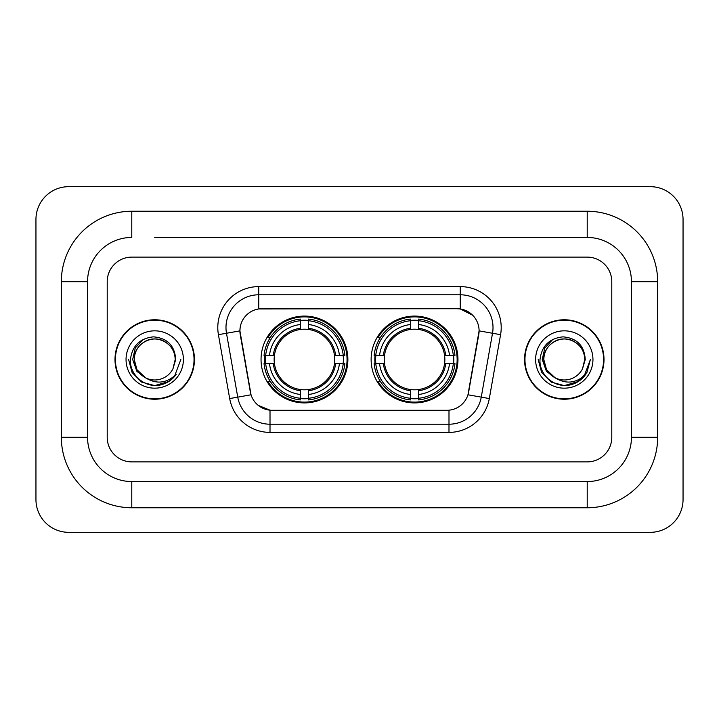 <?xml version="1.0" encoding="UTF-8"?>
<svg xmlns="http://www.w3.org/2000/svg" width="719" height="719" viewBox="0 0 719 719"><rect width="100%" height="100%" fill="white"/><g stroke="black" fill="none" stroke-linecap="round" stroke-linejoin="round"><path stroke-width="1.08" d="M371.13 359.5A43.41 43.41 0 0 0 414.548 402.91A43.41 43.41 0 0 0 457.958 359.5A43.41 43.41 0 0 0 414.548 316.09A43.41 43.41 0 0 0 371.13 359.5M261.042 359.5A43.41 43.41 0 0 0 304.452 402.91A43.41 43.41 0 0 0 347.87 359.5A43.41 43.41 0 0 0 304.452 316.09A43.41 43.41 0 0 0 261.042 359.5M239.912 330.83A22.118 22.118 0 0 0 240.245 334.668L250.356 392.008A22.118 22.118 0 0 0 272.133 410.288L446.867 410.288A22.118 22.118 0 0 0 468.644 392.008L478.755 334.668A22.118 22.118 0 0 0 456.978 308.712L262.022 308.712A22.118 22.118 0 0 0 239.912 330.83L240.155 327.558M264.943 363.598A39.725 39.725 0 0 1 264.943 355.402M375.03 363.598A39.725 39.725 0 0 1 375.03 355.402M114.995 359.5A39.725 39.725 0 0 0 154.72 399.225A39.725 39.725 0 0 0 194.445 359.5A39.725 39.725 0 0 0 154.72 319.775A39.725 39.725 0 0 0 114.995 359.5M524.555 359.5A39.725 39.725 0 0 0 564.28 399.225A39.725 39.725 0 0 0 604.005 359.5A39.725 39.725 0 0 0 564.28 319.775A39.725 39.725 0 0 0 524.555 359.5M258.75 286.602L460.25 286.602A40.956 40.956 0 0 1 500.586 334.668L489.315 398.56A40.956 40.956 0 0 1 448.989 432.398L270.011 432.398A40.956 40.956 0 0 1 229.685 398.56L218.414 334.668A40.956 40.956 0 0 1 258.75 286.602L258.75 294.79L460.25 294.79A32.768 32.768 0 0 1 492.515 333.248L481.254 397.131A32.768 32.768 0 0 1 448.989 424.21L270.011 424.21A32.768 32.768 0 0 1 237.746 397.131L226.485 333.248A32.768 32.768 0 0 1 258.75 294.79L258.75 308.963L456.978 308.712L460.25 308.963L472.608 315.192M446.867 410.288L272.133 410.288M270.011 432.398L270.011 410.181L258.211 405.354M492.515 333.248L479.088 330.875L467.961 394.794L481.254 397.131L492.515 333.248L500.586 334.668M229.685 398.56L251.039 394.794L239.912 330.875L226.485 333.248A32.768 32.768 0 0 1 225.982 327.558M468.644 392.008L468.509 392.709M250.491 392.709L250.356 392.008M611.788 281.686A24.572 24.572 0 0 0 587.216 257.114L131.784 257.114A24.572 24.572 0 0 0 107.212 281.686L107.212 437.314A24.572 24.572 0 0 0 131.784 461.886L587.216 461.886A24.572 24.572 0 0 0 611.788 437.314L611.788 281.686A24.572 24.572 0 0 0 587.216 257.114L131.784 257.114A24.572 24.572 0 0 0 107.212 281.686L107.212 437.314A24.572 24.572 0 0 0 131.784 461.886L587.216 461.886A24.572 24.572 0 0 0 611.788 437.314L611.788 281.686M194.04 359.5A39.32 39.32 0 0 0 154.72 320.18A39.32 39.32 0 0 0 115.408 359.5A39.32 39.32 0 0 0 154.72 398.82A39.32 39.32 0 0 0 194.04 359.5M180.828 359.5L174.375 376.684L170.727 380.126M147.044 378.832L136.889 371.372L132.673 359.5L135.28 347.951L143.369 339.314M145.247 377.655L136.987 369.737L134.246 359.5C134.525 351.78 137.931 345.866 144.483 341.768C157.245 333.589 175.894 344.356 175.202 359.5L172.955 368.82L175.697 359.5C174.762 345.614 167.329 338.065 153.408 336.852C139.81 338.343 132.152 345.893 130.454 359.5C129.384 374.698 144.384 387.712 159.258 385.213C166.413 383.838 172.084 380.18 176.272 374.24C166.826 383.317 156.571 384.503 145.535 377.799L136.987 369.737L134.246 359.5C134.525 351.78 137.931 345.866 144.483 341.768C157.245 333.589 175.894 344.356 175.202 359.5L172.955 368.82A20.474 20.474 0 0 1 145.535 377.799L136.987 369.737L134.246 359.5C133.545 344.356 152.194 333.589 164.957 341.768C171.508 345.866 174.924 351.78 175.202 359.5L172.955 368.82M145.535 377.799C138.372 373.853 134.606 367.751 134.246 359.5C134.525 351.78 137.931 345.866 144.483 341.768C157.245 333.589 175.894 344.356 175.202 359.5M126.05 359.5A28.67 28.67 0 0 0 154.72 388.17A28.67 28.67 0 0 0 183.39 359.5A28.67 28.67 0 0 0 154.72 330.83A28.67 28.67 0 0 0 126.05 359.5M176.272 374.24L168.938 381.403M168.767 381.51L159.258 385.213L168.821 381.474L159.258 385.213L168.821 381.474L154.72 385.609L141.67 382.113L132.107 372.55L128.611 359.5M603.592 359.5A39.32 39.32 0 0 0 564.28 320.18A39.32 39.32 0 0 0 524.96 359.5A39.32 39.32 0 0 0 564.28 398.82A39.32 39.32 0 0 0 603.592 359.5M578.319 381.51L564.28 385.609L551.221 382.113L541.668 372.55L538.172 359.5L541.668 372.55L551.221 382.113L564.28 385.609L577.33 382.113L586.893 372.55L590.389 359.5L583.936 376.684L580.278 380.126M556.596 378.832L546.44 371.372L542.234 359.5L544.84 347.951L552.929 339.314M555.086 377.799C547.923 373.853 544.166 367.751 543.798 359.5C544.076 351.78 547.492 345.866 554.043 341.768C566.806 333.589 585.455 344.356 584.754 359.5L582.516 368.82A20.474 20.474 0 0 1 555.086 377.799L546.548 369.737L543.798 359.5L546.548 369.737L554.807 377.655L546.548 369.737L543.798 359.5C544.076 351.78 547.492 345.866 554.043 341.768C566.806 333.589 585.455 344.356 584.754 359.5L582.516 368.82L585.248 359.5C584.322 345.614 576.89 338.065 562.959 336.852C549.361 338.343 541.713 345.893 540.014 359.5C538.944 374.698 553.945 387.712 568.819 385.213C575.973 383.838 581.644 380.18 585.832 374.24C576.377 383.317 566.132 384.503 555.086 377.799L554.978 377.745M584.754 359.5C585.455 344.356 566.806 333.589 554.043 341.768C547.492 345.866 544.076 351.78 543.798 359.5C543.106 344.356 561.755 333.589 574.517 341.768C581.069 345.866 584.475 351.78 584.754 359.5L582.516 368.82M535.61 359.5A28.67 28.67 0 0 0 564.28 388.17A28.67 28.67 0 0 0 592.95 359.5A28.67 28.67 0 0 0 564.28 330.83A28.67 28.67 0 0 0 535.61 359.5M585.832 374.24L578.498 381.403M590.389 359.5L586.893 372.55L577.33 382.113L564.28 385.609L551.221 382.113L541.668 372.55L538.172 359.5L541.668 372.55L551.221 382.113L564.28 385.609L577.33 382.113L586.893 372.55L590.389 359.5L586.893 372.55L577.33 382.113L564.28 385.609L551.221 382.113L541.668 372.55L538.172 359.5M308.55 398.272L308.55 399.917A40.632 40.632 0 0 0 344.877 363.598L343.233 363.598A38.988 38.988 0 0 1 308.55 398.272L308.55 394.479A35.222 35.222 0 0 0 339.44 363.598L334.488 363.598A30.306 30.306 0 0 0 308.55 329.473L308.55 320.728A38.988 38.988 0 0 1 343.233 355.402L344.877 355.402A40.632 40.632 0 0 0 308.55 319.083L308.55 320.728M265.679 363.598L264.035 363.598A40.632 40.632 0 0 0 300.362 399.917L300.362 398.272A38.988 38.988 0 0 1 265.679 363.598L269.472 363.598A35.222 35.222 0 0 0 300.362 394.479L300.362 389.527A30.306 30.306 0 0 0 334.488 363.598L335.692 363.598A31.51 31.51 0 0 1 308.55 390.741L308.55 394.479M300.362 320.728L300.362 319.083A40.632 40.632 0 0 0 264.035 355.402L265.679 355.402A38.988 38.988 0 0 1 300.362 320.728L300.362 324.521A35.222 35.222 0 0 0 269.472 355.402L274.424 355.402A30.306 30.306 0 0 0 300.362 389.527L300.362 390.741A31.51 31.51 0 0 1 273.22 363.598L269.472 363.598M265.76 363.598A38.907 38.907 0 0 1 265.76 355.402M308.55 320.809A38.907 38.907 0 0 0 300.362 320.809M343.152 355.402A38.907 38.907 0 0 1 343.152 363.598M343.233 355.402L339.44 355.402A35.222 35.222 0 0 0 308.55 324.521M339.44 363.598L343.233 363.598M300.362 394.479L300.362 398.272M334.488 355.402L339.44 355.402M308.55 389.581L308.55 390.741M300.362 389.527A30.306 30.306 0 0 1 274.424 363.598L273.22 363.598M308.55 398.191A38.907 38.907 0 0 1 300.362 398.191M269.472 355.402L265.679 355.402M300.362 329.419L300.362 324.521M308.55 329.473A30.306 30.306 0 0 0 274.424 355.402L273.22 355.402A31.51 31.51 0 0 1 300.362 328.259M308.55 329.419L308.55 328.259A31.51 31.51 0 0 1 335.692 355.402M270.371 337.382L268.052 337.382A42.592 42.592 0 0 1 347.052 359.5A42.592 42.592 0 0 1 268.052 381.618L270.371 381.618M418.638 398.272L418.638 399.917A40.632 40.632 0 0 0 454.965 363.598L453.321 363.598A38.988 38.988 0 0 1 418.638 398.272L418.638 394.479A35.222 35.222 0 0 0 449.528 363.598L444.576 363.598A30.306 30.306 0 0 0 418.638 329.473L418.638 320.728A38.988 38.988 0 0 1 453.321 355.402L454.965 355.402A40.632 40.632 0 0 0 418.638 319.083L418.638 320.728M375.767 363.598L374.123 363.598A40.632 40.632 0 0 0 410.45 399.917L410.45 398.272A38.988 38.988 0 0 1 375.767 363.598L379.56 363.598A35.222 35.222 0 0 0 410.45 394.479L410.45 389.527A30.306 30.306 0 0 0 444.576 363.598L445.78 363.598A31.51 31.51 0 0 1 418.638 390.741L418.638 394.479M410.45 320.728L410.45 319.083A40.632 40.632 0 0 0 374.123 355.402L375.767 355.402A38.988 38.988 0 0 1 410.45 320.728L410.45 324.521A35.222 35.222 0 0 0 379.56 355.402L384.512 355.402A30.306 30.306 0 0 0 410.45 389.527L410.45 390.741A31.51 31.51 0 0 1 383.308 363.598L379.56 363.598M375.848 363.598A38.907 38.907 0 0 1 375.848 355.402M418.638 320.809A38.907 38.907 0 0 0 410.45 320.809M453.24 355.402A38.907 38.907 0 0 1 453.24 363.598M453.321 355.402L449.528 355.402A35.222 35.222 0 0 0 418.638 324.521M449.528 363.598L453.321 363.598M410.45 394.479L410.45 398.272M444.576 355.402L449.528 355.402M418.638 389.581L418.638 390.741M410.45 389.527A30.306 30.306 0 0 1 384.512 363.598L383.308 363.598M418.638 398.191A38.907 38.907 0 0 1 410.45 398.191M379.56 355.402L375.767 355.402M410.45 329.419L410.45 324.521M418.638 329.473A30.306 30.306 0 0 0 384.512 355.402L383.308 355.402A31.51 31.51 0 0 1 410.45 328.259M418.638 329.419L418.638 328.259A31.51 31.51 0 0 1 445.78 355.402M380.468 337.382L378.14 337.382A42.592 42.592 0 0 1 457.14 359.5A42.592 42.592 0 0 1 378.14 381.618L380.468 381.618M154.72 237.45L587.216 237.45L154.72 237.45M657.66 281.686L631.444 281.686L631.444 437.314L631.444 281.686A44.236 44.236 0 0 0 587.216 237.45L587.216 211.242L131.784 211.242A70.444 70.444 0 0 0 61.34 281.686L61.34 437.314A70.444 70.444 0 0 0 131.784 507.758L587.216 507.758A70.444 70.444 0 0 0 657.66 437.314L657.66 281.686A70.444 70.444 0 0 0 587.216 211.242M587.216 507.758L587.216 481.55L131.784 481.55L587.216 481.55A44.236 44.236 0 0 0 631.444 437.314L657.66 437.314M61.34 437.314L87.556 437.314L87.556 281.686L87.556 437.314A44.236 44.236 0 0 0 131.784 481.55L131.784 507.758M131.784 211.242L131.784 237.45A44.236 44.236 0 0 0 87.556 281.686L61.34 281.686M683.05 219.43A32.768 32.768 0 0 0 650.282 186.67L68.718 186.67A32.768 32.768 0 0 0 35.95 219.43L35.95 499.57A32.768 32.768 0 0 0 68.718 532.33L650.282 532.33A32.768 32.768 0 0 0 683.05 499.57L683.05 219.43M460.25 286.602L460.25 308.963M448.989 410.181L448.989 432.398M218.414 334.668L226.485 333.248M481.254 397.131L489.315 398.56M308.55 389.527A30.306 30.306 0 0 0 334.488 363.598M300.362 398.56A39.275 39.275 0 0 0 308.55 398.56M343.511 363.598A39.275 39.275 0 0 0 343.511 355.402M308.55 320.44A39.275 39.275 0 0 0 300.362 320.44M418.638 389.527A30.306 30.306 0 0 0 444.576 363.598M410.45 398.56A39.275 39.275 0 0 0 418.638 398.56M453.608 363.598A39.275 39.275 0 0 0 453.608 355.402M418.638 320.44A39.275 39.275 0 0 0 410.45 320.44"/></g></svg>
